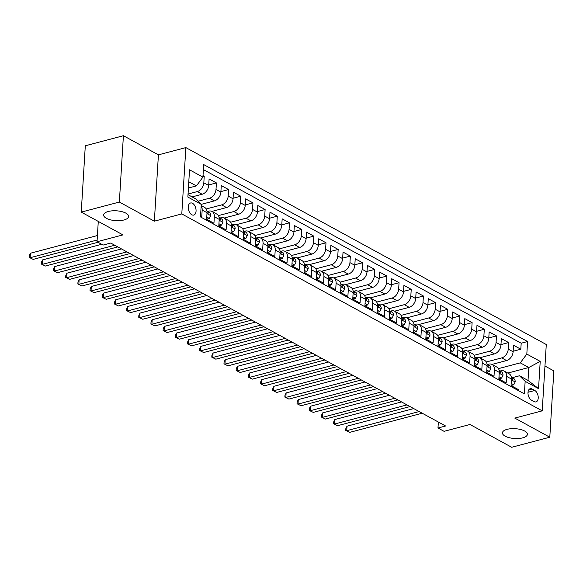 <?xml version="1.0" encoding="UTF-8"?>
<svg xmlns="http://www.w3.org/2000/svg" width="583" height="583" viewBox="0 0 583 583"><rect width="100%" height="100%" fill="white"/><g stroke="black" fill="none" stroke-linecap="round" stroke-linejoin="round"><path stroke-width="0.87" d="M123.924 219.988A12.505 4.926 3.5 0 1 110.581 219.864A12.505 4.926 3.5 0 1 103.643 214.967A12.505 4.926 3.5 0 1 108.336 211.469A12.505 4.926 3.5 0 1 121.679 211.593A12.505 4.926 3.5 0 1 128.61 216.49A12.505 4.926 3.5 0 1 123.924 219.988M522.703 437.855A12.505 4.926 3.5 0 1 509.36 437.731A12.505 4.926 3.5 0 1 502.429 432.834A12.505 4.926 3.5 0 1 507.115 429.343A12.505 4.926 3.5 0 1 520.459 429.467A12.505 4.926 3.5 0 1 527.389 434.364A12.505 4.926 3.5 0 1 522.703 437.855M191.814 214.77A6.253 3.695 75.2 0 0 193.76 215.083A6.253 3.695 75.2 0 0 196.019 209.647A6.253 3.695 75.2 0 0 192.514 203.299A6.253 3.695 75.2 0 0 190.568 202.993A6.253 3.695 75.2 0 0 188.302 208.423A6.253 3.695 75.2 0 0 191.814 214.77M123.407 135.722L85.3 145.786L81.248 212.11L119.355 202.053L154.357 221.176L181.794 213.932L185.853 147.601L158.416 154.852L123.407 135.722L119.355 202.053M181.794 213.932L542.219 410.847L546.278 344.517L185.853 147.601M542.219 410.847L514.789 418.091L549.791 437.214L553.85 370.89L544.967 366.029M549.791 437.214L511.685 447.278L469.985 424.49L444.071 431.333L437.979 428.009L445.601 425.998L110.748 243.053L103.125 245.064L97.04 241.741L122.947 234.898L81.248 212.11M200.552 215.936L201.762 216.599L202.163 210.055L207.031 212.715A7.819 5.502 -61.4 0 0 204.684 207.468L201.186 205.551M207.031 212.715L206.63 219.259L213.939 223.245L214.34 216.708L219.208 219.368A7.819 5.502 -61.4 0 0 216.854 214.114L211.986 211.454A7.819 5.502 118.6 0 1 214.34 216.708M219.208 219.368L218.807 225.912L226.109 229.899L226.51 223.355L231.385 226.022A7.819 5.502 -61.4 0 0 229.032 220.768L224.164 218.108A7.819 5.502 118.6 0 1 226.51 223.355M231.385 226.022L230.985 232.559L238.287 236.552L238.687 230.008L243.563 232.668A7.819 5.502 -61.4 0 0 241.209 227.421L236.341 224.761A7.819 5.502 118.6 0 1 238.687 230.008M243.563 232.668L243.162 239.212L250.464 243.206L250.865 236.662L255.74 239.321A7.819 5.502 -61.4 0 0 253.386 234.075L248.518 231.415A7.819 5.502 118.6 0 1 250.865 236.662M255.74 239.321L255.339 245.866L262.642 249.859L263.042 243.315L267.91 245.975A7.819 5.502 -61.4 0 0 265.564 240.728L260.696 238.068A7.819 5.502 118.6 0 1 263.042 243.315M267.91 245.975L267.51 252.519L274.819 256.513L275.22 249.969L280.088 252.628A7.819 5.502 -61.4 0 0 277.741 247.381L272.873 244.722A7.819 5.502 118.6 0 1 275.22 249.969M280.088 252.628L279.687 259.173L286.996 263.166L287.397 256.622L292.265 259.282A7.819 5.502 -61.4 0 0 289.919 254.035L285.043 251.368A7.819 5.502 118.6 0 1 287.397 256.622M292.265 259.282L291.864 265.826L299.174 269.812L299.575 263.276L304.443 265.935A7.819 5.502 -61.4 0 0 302.096 260.681L297.221 258.021A7.819 5.502 118.6 0 1 299.575 263.276M304.443 265.935L304.042 272.48L311.351 276.466L311.752 269.922L316.62 272.589A7.819 5.502 -61.4 0 0 314.273 267.335L309.398 264.675A7.819 5.502 118.6 0 1 311.752 269.922M316.62 272.589L316.219 279.126L323.529 283.119L323.922 276.575L328.797 279.235A7.819 5.502 -61.4 0 0 326.444 273.988L321.576 271.328A7.819 5.502 118.6 0 1 323.922 276.575M328.797 279.235L328.397 285.779L335.699 289.773L336.099 283.229L340.975 285.889A7.819 5.502 -61.4 0 0 338.621 280.642L333.753 277.982A7.819 5.502 118.6 0 1 336.099 283.229M340.975 285.889L340.574 292.433L347.876 296.426L348.277 289.882L353.152 292.542A7.819 5.502 -61.4 0 0 350.798 287.295L345.93 284.635A7.819 5.502 118.6 0 1 348.277 289.882M353.152 292.542L352.751 299.086L360.054 303.08L360.454 296.536L365.322 299.196A7.819 5.502 -61.4 0 0 362.976 293.949L358.108 291.289A7.819 5.502 118.6 0 1 360.454 296.536M365.322 299.196L364.929 305.74L372.231 309.733L372.632 303.189L377.5 305.849A7.819 5.502 -61.4 0 0 375.153 300.602L370.285 297.935A7.819 5.502 118.6 0 1 372.632 303.189M377.5 305.849L377.099 312.393L384.408 316.38L384.809 309.843L389.677 312.503A7.819 5.502 -61.4 0 0 387.331 307.248L382.455 304.588A7.819 5.502 118.6 0 1 384.809 309.843M389.677 312.503L389.276 319.047L396.586 323.033L396.987 316.489L401.855 319.156A7.819 5.502 -61.4 0 0 399.508 313.902L394.633 311.242A7.819 5.502 118.6 0 1 396.987 316.489M401.855 319.156L401.454 325.693L408.763 329.686L409.164 323.142L414.032 325.802A7.819 5.502 -61.4 0 0 411.685 320.555L406.81 317.895A7.819 5.502 118.6 0 1 409.164 323.142M414.032 325.802L413.631 332.346L420.941 336.34L421.341 329.796L426.209 332.456A7.819 5.502 -61.4 0 0 423.856 327.209L418.988 324.549A7.819 5.502 118.6 0 1 421.341 329.796M426.209 332.456L425.809 339L433.118 342.993L433.512 336.449L438.387 339.109A7.819 5.502 -61.4 0 0 436.033 333.862L431.165 331.202A7.819 5.502 118.6 0 1 433.512 336.449M438.387 339.109L437.986 345.653L445.288 349.647L445.689 343.103L450.564 345.763A7.819 5.502 -61.4 0 0 448.21 340.516L443.342 337.856A7.819 5.502 118.6 0 1 445.689 343.103M450.564 345.763L450.163 352.307L457.466 356.3L457.866 349.756L462.742 352.416A7.819 5.502 -61.4 0 0 460.388 347.169L455.52 344.502A7.819 5.502 118.6 0 1 457.866 349.756M462.742 352.416L462.341 358.96L469.643 362.947L470.044 356.41L474.912 359.07A7.819 5.502 -61.4 0 0 472.565 353.815L467.697 351.155A7.819 5.502 118.6 0 1 470.044 356.41M474.912 359.07L474.518 365.614L481.82 369.6L482.221 363.056L487.089 365.723A7.819 5.502 -61.4 0 0 484.743 360.469L479.875 357.809A7.819 5.502 118.6 0 1 482.221 363.056M487.089 365.723L486.688 372.26L493.998 376.254L494.399 369.709L499.267 372.369A7.819 5.502 -61.4 0 0 496.92 367.122L492.045 364.462A7.819 5.502 118.6 0 1 494.399 369.709M499.267 372.369L498.866 378.914L506.175 382.907L506.576 376.363A7.819 5.502 -61.4 0 0 504.222 371.116A7.819 5.502 -61.4 0 0 500.914 370.803L500.003 371.043M491.965 364.419L506.576 360.556A7.819 5.502 -61.4 0 0 513.113 351.775L513.514 345.231L520.816 349.224L513.142 351.25M486.288 361.97L501.708 357.896A7.819 5.502 -61.4 0 0 508.238 349.115L508.638 342.571L500.965 344.597M508.638 342.571L501.336 338.585L500.935 345.121A7.819 5.502 -61.4 0 1 494.399 353.903L479.787 357.765M467.61 351.112L482.221 347.249A7.819 5.502 -61.4 0 0 488.758 338.475L489.159 331.931L496.461 335.917L488.787 337.943M455.432 344.458L470.044 340.603A7.819 5.502 -61.4 0 0 476.581 331.822L476.981 325.278L484.291 329.271L476.617 331.297M443.255 337.805L457.866 333.95A7.819 5.502 -61.4 0 0 464.403 325.168L464.804 318.624L472.113 322.618L464.44 324.644M431.077 331.151L445.696 327.296A7.819 5.502 -61.4 0 0 452.226 318.515L452.627 311.971L459.936 315.964L452.262 317.99M418.9 324.505L433.519 320.643A7.819 5.502 -61.4 0 0 440.048 311.861L440.449 305.317L447.759 309.311L440.085 311.337M406.723 317.852L421.341 313.989A7.819 5.502 -61.4 0 0 427.878 305.208L428.272 298.664L435.581 302.657L427.907 304.683M394.545 311.198L409.164 307.336A7.819 5.502 -61.4 0 0 415.701 298.554L416.102 292.017L423.404 296.004L415.73 298.03M382.375 304.545L396.987 300.682A7.819 5.502 -61.4 0 0 403.523 291.908L403.924 285.364L411.226 289.35L403.553 291.376M370.198 297.891L384.809 294.036A7.819 5.502 -61.4 0 0 391.346 285.255L391.747 278.71L399.049 282.704L391.375 284.73M358.02 291.238L372.632 287.383A7.819 5.502 -61.4 0 0 379.169 278.601L379.569 272.057L386.872 276.05L379.198 278.076M345.843 284.584L360.454 280.729A7.819 5.502 -61.4 0 0 366.991 271.948L367.392 265.403L374.701 269.397L367.028 271.423M333.665 277.938L348.277 274.076A7.819 5.502 -61.4 0 0 354.814 265.294L355.215 258.75L362.524 262.744L354.85 264.769M321.488 271.284L336.107 267.422A7.819 5.502 -61.4 0 0 342.636 258.641L343.037 252.096L350.347 256.09L342.673 258.116M309.311 264.631L323.929 260.769A7.819 5.502 -61.4 0 0 330.466 251.987L330.86 245.45L338.169 249.437L330.495 251.462M297.133 257.978L311.752 254.115A7.819 5.502 -61.4 0 0 318.289 245.341L318.69 238.797L325.992 242.783L318.318 244.809M284.963 251.324L299.575 247.469A7.819 5.502 -61.4 0 0 306.111 238.687L306.512 232.143L313.814 236.137L306.141 238.163M272.786 244.671L287.397 240.815A7.819 5.502 -61.4 0 0 293.934 232.034L294.335 225.49L301.637 229.483L293.963 231.509M260.608 238.017L275.22 234.162A7.819 5.502 -61.4 0 0 281.757 225.381L282.157 218.836L289.459 222.83L281.786 224.856M248.431 231.371L263.042 227.508A7.819 5.502 -61.4 0 0 269.579 218.727L269.98 212.183L277.289 216.176L269.608 218.202M236.253 224.717L250.865 220.855A7.819 5.502 -61.4 0 0 257.402 212.074L257.803 205.529L265.112 209.523L257.438 211.549M224.076 218.064L238.695 214.201A7.819 5.502 -61.4 0 0 245.224 205.42L245.625 198.883L252.935 202.869L245.261 204.895M211.899 211.41L226.517 207.548A7.819 5.502 -61.4 0 0 233.047 198.774L233.448 192.23L240.757 196.216L233.083 198.242M201.244 204.356L214.34 200.902A7.819 5.502 -61.4 0 0 220.877 192.12L221.27 185.576L228.58 189.57L220.906 191.596M192.106 196.901L202.163 194.248A7.819 5.502 -61.4 0 0 208.699 185.467L209.1 178.923L216.402 182.916L208.729 184.942M211.986 211.454A7.819 5.502 118.6 0 0 208.678 211.141L207.767 211.381M224.164 218.108A7.819 5.502 118.6 0 0 220.855 217.794L219.944 218.035M236.341 224.761A7.819 5.502 118.6 0 0 233.032 224.448L232.121 224.688M248.518 231.415A7.819 5.502 118.6 0 0 245.21 231.101L244.299 231.342M260.696 238.068A7.819 5.502 118.6 0 0 257.387 237.755L256.476 237.995M272.873 244.722A7.819 5.502 118.6 0 0 269.557 244.408L268.654 244.649M285.043 251.368A7.819 5.502 118.6 0 0 281.735 251.062L280.824 251.302M297.221 258.021A7.819 5.502 118.6 0 0 293.912 257.708L293.001 257.948M309.398 264.675A7.819 5.502 118.6 0 0 306.09 264.361L305.179 264.602M321.576 271.328A7.819 5.502 118.6 0 0 318.267 271.015L317.356 271.255M333.753 277.982A7.819 5.502 118.6 0 0 330.444 277.668L329.533 277.909M345.93 284.635A7.819 5.502 118.6 0 0 342.622 284.322L341.711 284.562M358.108 291.289A7.819 5.502 118.6 0 0 354.799 290.975L353.888 291.216M370.285 297.935A7.819 5.502 118.6 0 0 366.977 297.629L366.066 297.869M382.455 304.588A7.819 5.502 118.6 0 0 379.147 304.275L378.236 304.515M394.633 311.242A7.819 5.502 118.6 0 0 391.324 310.928L390.413 311.169M406.81 317.895A7.819 5.502 118.6 0 0 403.502 317.582L402.591 317.822M418.988 324.549A7.819 5.502 118.6 0 0 415.679 324.235L414.768 324.476M431.165 331.202A7.819 5.502 118.6 0 0 427.856 330.889L426.945 331.129M443.342 337.856A7.819 5.502 118.6 0 0 440.034 337.542L439.123 337.783M455.52 344.502A7.819 5.502 118.6 0 0 452.211 344.196L451.3 344.436M467.697 351.155A7.819 5.502 118.6 0 0 464.389 350.849L463.478 351.083M479.875 357.809A7.819 5.502 118.6 0 0 476.566 357.496L475.655 357.736M492.045 364.462A7.819 5.502 118.6 0 0 488.736 364.149L487.825 364.39M534.786 390.479L532.104 389.014A6.056 3.578 75.2 0 0 530.217 388.715A6.056 3.578 75.2 0 0 528.03 393.977A6.056 3.578 75.2 0 0 531.426 400.127L534.108 401.592A6.056 3.578 75.2 0 0 535.988 401.891A6.056 3.578 75.2 0 0 538.182 396.629A6.056 3.578 75.2 0 0 534.786 390.479L528.009 392.264M188.01 194.664L195.596 198.81L201.259 204.371L200.486 216.92L524.387 393.875L525.152 381.326L519.497 375.765L512.18 377.697M201.259 204.371L187.864 197.054L189.526 169.806L202.92 177.123L203.693 164.574L527.586 341.529L526.821 354.078L540.215 361.394L538.546 388.642L525.152 381.326M188.047 194.022L197.287 191.588L202.163 194.248M198.074 201.244L209.465 198.235L214.34 200.902M206.222 208.962L221.642 204.888L226.517 207.548M218.399 215.615L233.819 211.542L238.695 214.201M230.576 222.269L245.997 218.195L250.865 220.855M242.754 228.922L258.174 224.849L263.042 227.508M254.931 235.568L270.352 231.502L275.22 234.162M267.109 242.222L282.529 238.156L287.397 240.815M279.279 248.875L294.707 244.802L299.575 247.469M291.456 255.529L306.877 251.455L311.752 254.115M303.634 262.182L319.054 258.109L323.929 260.769M315.811 268.836L331.231 264.762L336.107 267.422M327.989 275.489L343.409 271.416L348.277 274.076M340.166 282.136L355.586 278.069L360.454 280.729M352.343 288.789L367.764 284.723L372.632 287.383M364.521 295.443L379.941 291.369L384.809 294.036M376.698 302.096L392.119 298.022L396.987 300.682M388.868 308.75L404.296 304.676L409.164 307.336M401.046 315.403L416.466 311.329L421.341 313.989M413.223 322.056L428.643 317.983L433.519 320.643M425.401 328.703L440.821 324.636L445.696 327.296M437.578 335.356L452.998 331.29L457.866 333.95M449.755 342.01L465.176 337.936L470.044 340.603M461.933 348.663L477.353 344.589L482.221 347.249M474.11 355.317L489.531 351.243L494.399 353.903M520.816 349.224L521.187 343.219L203.38 169.595M197.287 191.588A7.819 5.502 118.6 0 0 203.824 182.807L204.225 176.263L203.015 175.6M216.402 182.916L216.001 189.46A7.819 5.502 118.6 0 1 209.465 198.235M228.58 189.57L228.179 196.107A7.819 5.502 118.6 0 1 221.642 204.888M240.757 196.216L240.356 202.76A7.819 5.502 118.6 0 1 233.819 211.542M252.935 202.869L252.534 209.414A7.819 5.502 118.6 0 1 245.997 218.195M265.112 209.523L264.711 216.067A7.819 5.502 118.6 0 1 258.174 224.849M277.289 216.176L276.889 222.721A7.819 5.502 118.6 0 1 270.352 231.502M289.459 222.83L289.066 229.374A7.819 5.502 118.6 0 1 282.529 238.156M301.637 229.483L301.236 236.028A7.819 5.502 118.6 0 1 294.707 244.802M313.814 236.137L313.414 242.674A7.819 5.502 118.6 0 1 306.877 251.455M325.992 242.783L325.591 249.327A7.819 5.502 118.6 0 1 319.054 258.109M338.169 249.437L337.768 255.981A7.819 5.502 118.6 0 1 331.231 264.762M350.347 256.09L349.946 262.634A7.819 5.502 118.6 0 1 343.409 271.416M362.524 262.744L362.123 269.288A7.819 5.502 118.6 0 1 355.586 278.069M374.701 269.397L374.301 275.941A7.819 5.502 118.6 0 1 367.764 284.723M386.872 276.05L386.478 282.595A7.819 5.502 118.6 0 1 379.941 291.369M399.049 282.704L398.648 289.241A7.819 5.502 118.6 0 1 392.119 298.022M411.226 289.35L410.826 295.894A7.819 5.502 118.6 0 1 404.296 304.676M423.404 296.004L423.003 302.548A7.819 5.502 118.6 0 1 416.466 311.329M435.581 302.657L435.18 309.201A7.819 5.502 118.6 0 1 428.643 317.983M447.759 309.311L447.358 315.855A7.819 5.502 118.6 0 1 440.821 324.636M459.936 315.964L459.535 322.508A7.819 5.502 118.6 0 1 452.998 331.29M472.113 322.618L471.713 329.162A7.819 5.502 118.6 0 1 465.176 337.936M484.291 329.271L483.89 335.808A7.819 5.502 118.6 0 1 477.353 344.589M496.461 335.917L496.067 342.461A7.819 5.502 118.6 0 1 489.531 351.243M518.287 390.544L518.353 389.561L511.043 385.567L511.444 379.023A7.819 5.502 -61.4 0 0 509.097 373.776L504.222 371.116M519.497 375.765L528.016 380.422L528.81 367.516L520.284 362.859L526.821 354.078M507.793 373.062L528.81 367.516L540.215 361.394M498.458 368.624L520.284 362.859M98.279 221.416L97.04 241.741M438.35 422.034L437.979 428.009M188.418 188.01L196.384 185.904L188.797 181.758M521.187 343.219L527.586 341.529M204.225 176.263L202.957 176.598M202.92 177.123L196.384 185.904M201.157 206.003A7.819 5.502 118.6 0 1 202.163 210.055M528.016 380.422L538.546 388.642M154.357 221.176L158.416 154.852M511.174 383.388L513.754 384.795L515.19 381.872A5.181 3.644 -61.4 0 0 513.63 378.484L511.357 377.245A5.181 3.644 -61.4 0 1 512.77 379.314L512.231 379.985L511.451 378.972M511.08 384.94L511.772 385.319L513.754 384.795M413.726 408.581L347.002 426.202L346.725 430.684L419.17 411.554M349.771 432.346L345.741 430.363L349.771 432.346L422.216 413.216M345.741 430.363L345.85 428.571L347.002 426.202M499.004 376.735L501.577 378.141L503.012 375.226A5.181 3.644 -61.4 0 0 501.453 371.837L499.179 370.591A5.181 3.644 -61.4 0 1 500.593 372.661L500.054 373.331L499.274 372.318M498.91 378.287L499.595 378.666L501.577 378.141M401.556 401.927L334.824 419.549L334.547 424.03L406.992 404.901M337.593 425.692L333.563 423.71L337.593 425.692L410.038 406.562M333.563 423.71L333.673 421.917L334.824 419.549M486.827 370.081L489.399 371.488L490.835 368.573A5.181 3.644 -61.4 0 0 489.275 365.184L487.002 363.938A5.181 3.644 -61.4 0 1 488.416 366.015L487.876 366.678L487.096 365.665M486.732 371.633L487.417 372.012L489.399 371.488M389.378 395.274L322.647 412.895L322.377 417.377L394.815 398.247M325.416 419.039L321.386 417.056L325.416 419.039L397.861 399.916M321.386 417.056L321.495 415.264L322.647 412.895M474.649 363.428L477.222 364.841L478.665 361.919A5.181 3.644 -61.4 0 0 477.098 358.53L474.824 357.284A5.181 3.644 -61.4 0 1 476.245 359.361L475.699 360.024L474.919 359.011M474.555 364.987L475.247 365.359L477.222 364.841M377.201 388.628L310.469 406.242L310.2 410.724L382.637 391.594M313.239 412.392L309.209 410.403L313.239 412.392L385.684 393.263M309.209 410.403L309.318 408.61L310.469 406.242M462.472 356.774L465.052 358.188L466.487 355.266A5.181 3.644 -61.4 0 0 464.921 351.877L462.647 350.631A5.181 3.644 -61.4 0 1 464.068 352.708L463.521 353.371L462.742 352.358M462.377 358.334L463.07 358.705L465.052 358.188M365.024 381.974L298.292 399.595L298.022 404.077L370.46 384.948M301.061 405.739L297.031 403.749L301.061 405.739L373.506 386.609M297.031 403.749L297.141 401.957L298.292 399.595M450.295 350.128L452.874 351.534L454.31 348.612A5.181 3.644 -61.4 0 0 452.751 345.223L450.47 343.985A5.181 3.644 -61.4 0 1 451.891 346.054L451.344 346.717L450.564 345.704M450.2 351.68L450.892 352.059L452.874 351.534M352.846 375.321L286.115 392.942L285.845 397.424L358.29 378.294M288.891 399.085L284.861 397.096L288.891 399.085L361.329 379.956M284.861 397.096L284.97 395.303L286.115 392.942M438.117 343.474L440.697 344.881L442.133 341.959A5.181 3.644 -61.4 0 0 440.573 338.57L438.292 337.331A5.181 3.644 -61.4 0 1 439.713 339.401L439.167 340.071L438.387 339.051M438.022 345.027L438.715 345.406L440.697 344.881M340.669 368.667L273.944 386.289L273.667 390.77L346.113 371.641M276.714 392.432L272.684 390.45L276.714 392.432L349.151 373.302M272.684 390.45L272.793 388.657L273.944 386.289M425.94 336.821L428.52 338.227L429.955 335.305A5.181 3.644 -61.4 0 0 428.396 331.916L426.115 330.678A5.181 3.644 -61.4 0 1 427.536 332.747L426.996 333.418L426.209 332.405M425.845 338.373L426.537 338.752L428.52 338.227M328.491 362.014L261.767 379.635L261.49 384.117L333.935 364.987M264.536 385.778L260.506 383.796L264.536 385.778L336.981 366.649M260.506 383.796L260.616 382.003L261.767 379.635M413.762 330.167L416.342 331.574L417.778 328.659A5.181 3.644 -61.4 0 0 416.218 325.27L413.945 324.024A5.181 3.644 -61.4 0 1 415.358 326.094L414.819 326.764L414.032 325.751M413.668 331.72L414.36 332.099L416.342 331.574M316.314 355.36L249.59 372.982L249.313 377.463L321.758 358.334M252.359 379.125L248.329 377.143L252.359 379.125L324.804 359.995M248.329 377.143L248.438 375.35L249.59 372.982M401.592 323.514L404.165 324.92L405.6 322.005A5.181 3.644 -61.4 0 0 404.041 318.617L401.767 317.371A5.181 3.644 -61.4 0 1 403.181 319.448L402.642 320.111L401.862 319.098M401.49 325.066L402.183 325.445L404.165 324.92M304.137 348.707L237.412 366.328L237.135 370.81L309.58 351.68M240.181 372.471L236.151 370.489L240.181 372.471L312.626 353.349M236.151 370.489L236.261 368.696L237.412 366.328M389.415 316.861L391.987 318.267L393.423 315.352A5.181 3.644 -61.4 0 0 391.863 311.963L389.59 310.717A5.181 3.644 -61.4 0 1 391.004 312.794L390.464 313.457L389.684 312.444M389.32 318.42L390.005 318.792L391.987 318.267M291.966 342.061L225.235 359.675L224.958 364.156L297.403 345.027M228.004 365.825L223.974 363.836L228.004 365.825L300.449 346.696M223.974 363.836L224.083 362.043L225.235 359.675M377.237 310.207L379.81 311.621L381.246 308.699A5.181 3.644 -61.4 0 0 379.686 305.31L377.412 304.064A5.181 3.644 -61.4 0 1 378.833 306.141L378.287 306.804L377.507 305.791M377.143 311.767L377.828 312.138L379.81 311.621M279.789 335.407L213.057 353.028L212.788 357.51L285.225 338.38M215.827 359.172L211.797 357.182L215.827 359.172L288.272 340.042M211.797 357.182L211.906 355.39L213.057 353.028M365.06 303.561L367.64 304.967L369.075 302.045A5.181 3.644 -61.4 0 0 367.509 298.656L365.235 297.417A5.181 3.644 -61.4 0 1 366.656 299.487L366.109 300.15L365.33 299.137M364.965 305.113L365.658 305.492L367.64 304.967M267.612 328.754L200.88 346.375L200.61 350.857L273.048 331.727M203.649 352.518L199.619 350.529L203.649 352.518L276.094 333.389M199.619 350.529L199.729 348.736L200.88 346.375M352.883 296.907L355.462 298.314L356.898 295.392A5.181 3.644 -61.4 0 0 355.331 292.003L353.058 290.764A5.181 3.644 -61.4 0 1 354.479 292.834L353.932 293.504L353.152 292.484M352.788 298.46L353.48 298.839L355.462 298.314M255.434 322.1L188.703 339.721L188.433 344.203L260.878 325.074M191.479 345.865L187.442 343.883L191.479 345.865L263.917 326.735M187.442 343.883L187.558 342.09L188.703 339.721M340.705 290.254L343.285 291.66L344.721 288.738A5.181 3.644 -61.4 0 0 343.161 285.349L340.88 284.11A5.181 3.644 -61.4 0 1 342.301 286.18L341.755 286.851L340.975 285.838M340.61 291.806L341.303 292.185L343.285 291.66M243.257 315.447L176.532 333.068L176.255 337.55L248.701 318.42M179.302 339.211L175.272 337.229L179.302 339.211L251.739 320.082M175.272 337.229L175.381 335.436L176.532 333.068M328.528 283.6L331.108 285.007L332.543 282.092A5.181 3.644 -61.4 0 0 330.984 278.703L328.703 277.457A5.181 3.644 -61.4 0 1 330.124 279.527L329.584 280.197L328.797 279.184M328.433 285.153L329.125 285.532L331.108 285.007M231.079 308.793L164.355 326.414L164.078 330.896L236.523 311.767M167.124 332.558L163.094 330.576L167.124 332.558L239.562 313.428M163.094 330.576L163.204 328.783L164.355 326.414M316.35 276.947L318.93 278.353L320.366 275.438A5.181 3.644 -61.4 0 0 318.806 272.05L316.525 270.804A5.181 3.644 -61.4 0 1 317.946 272.88L317.407 273.544L316.62 272.531M316.256 278.499L316.948 278.878L318.93 278.353M218.902 302.14L152.178 319.761L151.901 324.243L224.346 305.113M154.947 325.904L150.917 323.922L154.947 325.904L227.392 306.782M150.917 323.922L151.026 322.129L152.178 319.761M304.173 270.293L306.753 271.7L308.188 268.785A5.181 3.644 -61.4 0 0 306.629 265.396L304.355 264.15A5.181 3.644 -61.4 0 1 305.769 266.227L305.23 266.89L304.443 265.877M304.078 271.853L304.771 272.225L306.753 271.7M206.725 295.494L140 313.107L139.723 317.589L212.168 298.46M142.769 319.258L138.739 317.269L142.769 319.258L215.214 300.128M138.739 317.269L138.849 315.476L140 313.107M292.003 263.64L294.575 265.054L296.011 262.131A5.181 3.644 -61.4 0 0 294.451 258.743L292.178 257.497A5.181 3.644 -61.4 0 1 293.592 259.573L293.052 260.237L292.272 259.224M291.908 265.199L292.593 265.571L294.575 265.054M194.554 288.84L127.823 306.461L127.546 310.943L199.991 291.813M130.592 312.605L126.562 310.615L130.592 312.605L203.037 293.475M126.562 310.615L126.671 308.822L127.823 306.461M279.825 256.994L282.398 258.4L283.834 255.478A5.181 3.644 -61.4 0 0 282.274 252.089L280 250.85A5.181 3.644 -61.4 0 1 281.414 252.92L280.875 253.583L280.095 252.57M279.731 258.546L280.416 258.925L282.398 258.4M182.377 282.187L115.645 299.808L115.368 304.29L187.813 285.16M118.415 305.951L114.385 303.962L118.415 305.951L190.86 286.821M114.385 303.962L114.494 302.169L115.645 299.808M267.648 250.34L270.221 251.747L271.663 248.824A5.181 3.644 -61.4 0 0 270.097 245.436L267.823 244.197A5.181 3.644 -61.4 0 1 269.244 246.266L268.697 246.937L267.918 245.917M267.553 251.892L268.246 252.271L270.221 251.747M170.2 275.533L103.468 293.154L103.198 297.636L175.636 278.506M106.237 299.298L102.207 297.315L106.237 299.298L178.682 280.168M102.207 297.315L102.317 295.523L103.468 293.154M255.471 243.687L258.05 245.093L259.486 242.171A5.181 3.644 -61.4 0 0 257.919 238.782L255.645 237.543A5.181 3.644 -61.4 0 1 257.067 239.613L256.52 240.283L255.74 239.27M255.376 245.239L256.068 245.618L258.05 245.093M158.022 268.88L91.291 286.501L91.021 290.983L163.459 271.853M94.06 292.644L90.03 290.662L94.06 292.644L166.505 273.514M90.03 290.662L90.139 288.869L91.291 286.501M243.293 237.033L245.873 238.44L247.309 235.525A5.181 3.644 -61.4 0 0 245.742 232.136L243.468 230.89A5.181 3.644 -61.4 0 1 244.889 232.96L244.343 233.63L243.563 232.617M243.198 238.585L243.891 238.964L245.873 238.44M145.845 262.226L79.113 279.847L78.843 284.329L151.288 265.199M81.89 285.991L77.86 284.008L81.89 285.991L154.327 266.861M77.86 284.008L77.969 282.216L79.113 279.847M231.116 230.38L233.696 231.786L235.131 228.871A5.181 3.644 -61.4 0 0 233.572 225.483L231.291 224.236A5.181 3.644 -61.4 0 1 232.712 226.313L232.165 226.976L231.385 225.964M231.021 231.932L231.713 232.311L233.696 231.786M133.667 255.573L66.943 273.194L66.666 277.676L139.111 258.546M69.712 279.337L65.682 277.355L69.712 279.337L142.15 260.215M65.682 277.355L65.792 275.562L66.943 273.194M218.938 223.726L221.518 225.133L222.954 222.218A5.181 3.644 -61.4 0 0 221.394 218.829L219.113 217.583A5.181 3.644 -61.4 0 1 220.534 219.66L219.995 220.323L219.208 219.31M218.844 225.286L219.536 225.657L221.518 225.133M121.49 248.926L54.766 266.54L54.489 271.022L126.934 251.892M57.535 272.691L53.505 270.701L57.535 272.691L129.98 253.561M53.505 270.701L53.614 268.909L54.766 266.54M206.761 217.073L209.341 218.487L210.776 215.564A5.181 3.644 -61.4 0 0 209.217 212.176L206.943 210.929A5.181 3.644 -61.4 0 1 208.357 213.006L207.818 213.669L207.031 212.657M206.666 218.632L207.359 219.004L209.341 218.487M101.697 244.284L42.588 259.894L42.311 264.376L114.756 245.246M45.357 266.037L41.327 264.048L45.357 266.037L117.802 246.908M41.327 264.048L41.437 262.255L42.588 259.894M97.419 235.547L30.411 253.241L30.134 257.722L97.142 240.028M33.18 259.384L29.15 257.394L33.18 259.384L98.002 242.266M29.15 257.394L29.259 255.602L30.411 253.241M501.708 357.896L506.576 360.556M508.238 349.115L513.113 351.775M203.824 182.807L208.699 185.467M216.001 189.46L220.877 192.12M228.179 196.107L233.047 198.774M240.356 202.76L245.224 205.42M252.534 209.414L257.402 212.074M264.711 216.067L269.579 218.727M276.889 222.721L281.757 225.381M289.066 229.374L293.934 232.034M301.236 236.028L306.111 238.687M313.414 242.674L318.289 245.341M325.591 249.327L330.466 251.987M337.768 255.981L342.636 258.641M349.946 262.634L354.814 265.294M362.123 269.288L366.991 271.948M374.301 275.941L379.169 278.601M386.478 282.595L391.346 285.255M398.648 289.241L403.523 291.908M410.826 295.894L415.701 298.554M423.003 302.548L427.878 305.208M435.18 309.201L440.048 311.861M447.358 315.855L452.226 318.515M459.535 322.508L464.403 325.168M471.713 329.162L476.581 331.822M483.89 335.808L488.758 338.475M496.067 342.461L500.935 345.121M506.576 376.363L511.444 379.023M528.73 389.91L532.104 389.014M511.393 379.89L515.153 381.945M511.765 379.584L512.77 379.314M499.216 373.237L502.976 375.299M499.595 372.931L500.593 372.661M487.038 366.583L490.806 368.645M487.417 366.277L488.416 366.015M474.861 359.937L478.628 361.992M475.24 359.624L476.245 359.361M462.683 353.283L466.451 355.339M463.062 352.97L464.068 352.708M450.506 346.63L454.274 348.685M450.885 346.317L451.891 346.054M438.336 339.976L442.096 342.032M438.707 339.67L439.713 339.401M426.158 333.323L429.919 335.378M426.53 333.017L427.536 332.747M413.981 326.669L417.741 328.732M414.353 326.363L415.358 326.094M401.804 320.016L405.564 322.078M402.175 319.71L403.181 319.448M389.626 313.37L393.394 315.425M390.005 313.056L391.004 312.794M377.449 306.716L381.216 308.771M377.828 306.403L378.833 306.141M365.271 300.063L369.039 302.118M365.65 299.749L366.656 299.487M353.094 293.409L356.862 295.464M353.473 293.103L354.479 292.834M340.917 286.756L344.684 288.811M341.295 286.45L342.301 286.18M328.746 280.102L332.507 282.165M329.118 279.796L330.124 279.527M316.569 273.449L320.329 275.511M316.941 273.143L317.946 272.88M304.392 266.803L308.152 268.858M304.763 266.489L305.769 266.227M292.214 260.149L295.975 262.204M292.586 259.836L293.592 259.573M280.037 253.496L283.804 255.551M280.416 253.182L281.414 252.92M267.859 246.842L271.627 248.897M268.238 246.536L269.244 246.266M255.682 240.189L259.45 242.244M256.061 239.883L257.067 239.613M243.505 233.535L247.272 235.598M243.883 233.229L244.889 232.96M231.327 226.882L235.095 228.944M231.706 226.576L232.712 226.313M219.157 220.236L222.917 222.291M219.529 219.922L220.534 219.66M206.98 213.582L210.74 215.637M207.351 213.269L208.357 213.006"/></g></svg>
